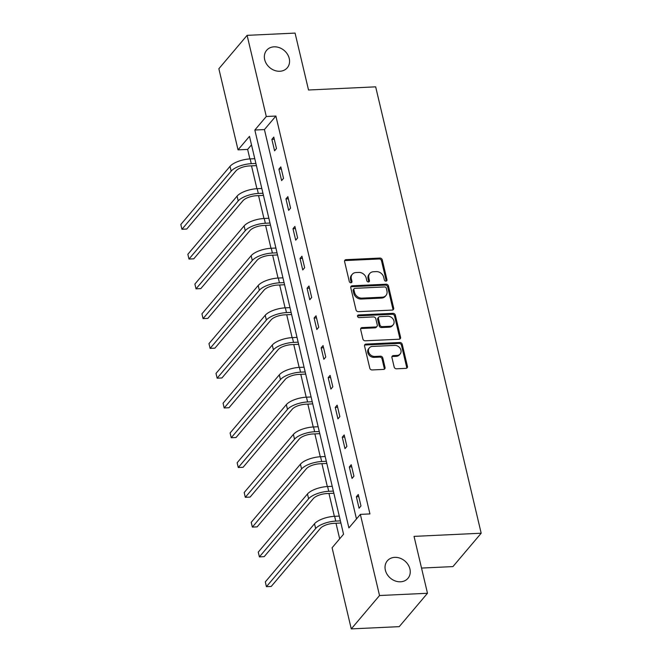 <?xml version="1.0" encoding="UTF-8"?>
<svg xmlns="http://www.w3.org/2000/svg" width="662" height="662" viewBox="0 0 662 662"><rect width="100%" height="100%" fill="white"/><g stroke="black" fill="none" stroke-linecap="round" stroke-linejoin="round"><path stroke-width="0.99" d="M385.963 281.143A1.448 1.2 40.2 0 0 386.972 279.769L382.264 259.852A2.077 1.721 40.2 0 0 379.938 258.072L346.044 259.661A2.077 1.721 40.2 0 0 344.604 261.622L349.304 281.532A1.448 1.2 40.2 0 0 351.944 281.408L351.332 278.834A6.637 5.503 40.2 0 1 352.292 274.258A6.637 5.503 40.2 0 1 355.941 272.554L358.771 272.421A6.637 5.503 40.2 0 1 366.21 278.139L366.822 280.713A1.448 1.2 40.2 0 0 369.454 280.589L368.85 278.015A6.637 5.503 40.2 0 1 369.801 273.439A6.637 5.503 40.2 0 1 373.451 271.734L376.281 271.602A6.637 5.503 40.2 0 1 383.72 277.312L384.332 279.894A1.448 1.2 40.2 0 0 385.963 281.143M386.236 281.093A1.448 1.2 40.2 0 0 386.203 280.671L381.494 260.754A2.077 1.721 40.2 0 0 379.169 258.974L345.274 260.563A2.077 1.721 40.2 0 0 344.612 260.729M351.208 282.74A1.448 1.2 40.2 0 0 351.183 282.31L350.57 279.736L351.332 278.834M368.726 281.921A1.448 1.2 40.2 0 0 368.693 281.491L368.08 278.917L368.85 278.015M394.759 557.354A13.53 11.213 40.2 0 0 387.32 560.838A13.53 11.213 40.2 0 0 387.196 574.467A13.53 11.213 40.2 0 0 400.535 581.799A13.53 11.213 40.2 0 0 407.966 578.315A13.53 11.213 40.2 0 0 408.09 564.686A13.53 11.213 40.2 0 0 394.759 557.354M274.068 46.828A13.53 11.213 40.2 0 0 266.637 50.304A13.53 11.213 40.2 0 0 266.513 63.933A13.53 11.213 40.2 0 0 279.844 71.264A13.53 11.213 40.2 0 0 287.283 67.789A13.53 11.213 40.2 0 0 287.407 54.16A13.53 11.213 40.2 0 0 274.068 46.828M394.171 367.021A2.077 1.721 40.2 0 0 396.497 368.8L406.005 368.353A2.077 1.721 40.2 0 0 407.444 366.392L402.215 344.281A2.077 1.721 40.2 0 0 399.889 342.494L365.995 344.091A2.077 1.721 40.2 0 0 364.555 346.052L369.785 368.163A2.077 1.721 40.2 0 0 372.11 369.95L383.596 369.413A2.077 1.721 40.2 0 0 385.036 367.443L382.802 357.985A2.077 1.721 40.2 0 0 380.476 356.197L374.775 356.462A5.553 4.601 40.2 0 1 369.305 353.458A5.553 4.601 40.2 0 1 369.355 347.864A5.553 4.601 40.2 0 1 372.408 346.441L394.726 345.39A5.553 4.601 40.2 0 1 400.196 348.402A5.553 4.601 40.2 0 1 400.146 353.988A5.553 4.601 40.2 0 1 397.092 355.42L393.377 355.593A2.077 1.721 40.2 0 0 391.937 357.554L394.171 367.021M247.108 35.351L295.07 33.1L308.525 89.999L375.668 86.838L481.183 533.224L414.04 536.377L427.487 593.268L379.533 595.527L351.274 628.9L332.092 547.755L343.553 534.226L249.491 136.339L238.039 149.869L218.857 68.732L247.108 35.351L266.29 116.495L254.837 130.025L348.899 527.912L360.351 514.382L379.533 595.527M360.351 514.382L369.942 513.927L275.888 116.049L266.29 116.495M392.227 310.073A2.077 1.721 40.2 0 0 393.667 308.111L388.445 286.001A2.077 1.721 40.2 0 0 386.112 284.213L352.217 285.802A2.077 1.721 40.2 0 0 350.777 287.763L356.007 309.882A2.077 1.721 40.2 0 0 358.332 311.67L392.227 310.073M395.33 315.137L400.56 337.256A2.077 1.721 40.2 0 1 399.12 339.217L365.225 340.806A2.077 1.721 40.2 0 1 362.9 339.018L360.658 329.56A2.077 1.721 40.2 0 1 362.097 327.599L375.842 326.954A2.077 1.721 40.2 0 0 377.282 324.984L375.801 318.712A2.077 1.721 40.2 0 0 373.476 316.924L359.168 317.595A1.448 1.2 40.2 0 1 358.547 314.971L393.005 313.349A2.077 1.721 40.2 0 1 395.33 315.137L394.569 316.039L399.79 338.158L400.56 337.256M421.537 568.07L452.932 566.598L481.183 533.224M275.888 116.049L264.428 129.578L356.479 518.958M271.867 139.351L274.581 150.804L276.484 148.553L273.778 137.092L271.867 139.351L274.283 139.235M278.909 169.133L281.615 180.594L283.526 178.335L280.82 166.882L278.909 169.133L281.325 169.017M285.951 198.914L288.657 210.375L290.568 208.116L287.862 196.664L285.951 198.914L288.367 198.807M292.993 228.704L295.699 240.157L297.61 237.906L294.904 226.445L292.993 228.704L295.409 228.589M300.035 258.486L302.741 269.939L304.652 267.688L301.938 256.235L300.035 258.486L302.451 258.37M307.077 288.268L309.783 299.729L311.686 297.47L308.98 286.017L307.077 288.268L309.485 288.16M314.111 318.058L316.825 329.51L318.728 327.251L316.022 315.799L314.111 318.058L316.527 317.942M321.153 347.84L323.859 359.292L325.77 357.041L323.064 345.581L321.153 347.84L323.569 347.724M328.195 377.621L330.901 389.082L332.812 386.823L330.106 375.371L328.195 377.621L330.611 377.514M335.237 407.411L337.943 418.864L339.854 416.605L337.148 405.152L335.237 407.411L337.653 407.296M342.279 437.193L344.985 448.646L346.896 446.395L344.182 434.934L342.279 437.193L344.695 437.077M349.321 466.975L352.027 478.427L353.938 476.177L351.224 464.724L349.321 466.975L351.729 466.859M356.355 496.757L359.069 508.217L360.972 505.958L358.266 494.506L356.355 496.757L358.771 496.649M251.502 144.846L247.629 149.422L249.88 158.921M251.51 165.831L256.914 188.703M258.552 195.621L263.956 218.493M265.594 225.403L270.998 248.275M272.636 255.184L278.04 278.057M279.67 284.974L285.082 307.838M286.712 314.756L292.124 337.628M293.754 344.538L299.158 367.41M300.796 374.32L306.2 397.192M307.838 404.11L313.242 426.982M314.88 433.891L320.284 456.763M321.914 463.673L327.326 486.545M328.956 493.463L334.368 516.327M335.998 523.245L339.68 538.802M427.487 593.268L399.236 626.649L351.274 628.9M247.629 149.422L238.039 149.869M264.428 129.578L254.837 130.025M369.801 273.439L369.04 274.341A6.637 5.503 40.2 0 0 368.08 278.917M352.292 274.258L351.53 275.169A6.637 5.503 40.2 0 0 350.57 279.736M392.889 309.907A2.077 1.721 40.2 0 0 392.905 309.013L387.675 286.903A2.077 1.721 40.2 0 0 385.35 285.115L351.456 286.704A2.077 1.721 40.2 0 0 350.794 286.869M386.294 288.185A1.448 1.2 40.2 0 0 384.663 286.936L354.915 288.334A1.448 1.2 40.2 0 0 353.905 289.708L354.542 292.422A6.637 5.503 40.2 0 0 361.99 298.132L382.33 297.18A6.637 5.503 40.2 0 0 385.979 295.475A6.637 5.503 40.2 0 0 386.931 290.899L386.294 288.185M354.112 288.706L353.351 289.608A1.448 1.2 40.2 0 0 353.144 290.61L353.905 289.708M385.979 295.475L385.21 296.377A6.637 5.503 40.2 0 1 381.56 298.082L361.229 299.034A6.637 5.503 40.2 0 1 353.781 293.324L353.144 290.61M399.782 339.052A2.077 1.721 40.2 0 0 399.79 338.158M376.984 326.416L376.223 327.318A2.077 1.721 40.2 0 1 375.081 327.856L361.336 328.501A2.077 1.721 40.2 0 0 360.674 328.658M394.569 316.039A2.077 1.721 40.2 0 0 392.243 314.26L357.778 315.873A1.448 1.2 40.2 0 0 357.505 315.915M390.108 326.283A5.553 4.601 40.2 0 0 393.162 324.852A5.553 4.601 40.2 0 0 393.211 319.258A5.553 4.601 40.2 0 0 387.742 316.254L379.88 316.626A2.077 1.721 40.2 0 0 378.441 318.587L379.922 324.86A2.077 1.721 40.2 0 0 382.247 326.647L390.108 326.283L389.347 327.185A5.553 4.601 40.2 0 0 392.401 325.754L393.162 324.852M378.738 317.156L377.977 318.058A2.077 1.721 40.2 0 0 377.671 319.489L378.441 318.587M389.347 327.185L381.486 327.549A2.077 1.721 40.2 0 1 379.161 325.762L377.671 319.489M400.146 353.988L399.376 354.89A5.553 4.601 40.2 0 1 396.331 356.322L392.607 356.495A2.077 1.721 40.2 0 0 391.945 356.661M369.355 347.864L368.593 348.766A5.553 4.601 40.2 0 0 368.544 354.36A5.553 4.601 40.2 0 0 374.013 357.364L374.775 356.462M384.258 369.247A2.077 1.721 40.2 0 0 384.274 368.345L382.04 358.887A2.077 1.721 40.2 0 0 379.715 357.099L374.013 357.364M406.667 368.196A2.077 1.721 40.2 0 0 406.683 367.294L401.453 345.183A2.077 1.721 40.2 0 0 399.128 343.396L365.234 344.993A2.077 1.721 40.2 0 0 364.572 345.15M256.409 165.608L249.367 165.939A10.567 3.931 166.7 0 0 235.953 170.895L186.742 229.035L181.942 229.259L231.162 171.119A15.855 5.9 -13.3 0 1 251.27 163.68L255.904 163.464M181.942 229.259L180.817 224.484L230.028 166.352A15.855 5.9 -13.3 0 1 250.145 158.905L254.779 158.69M263.451 195.389L256.409 195.72A10.567 3.931 166.7 0 0 242.995 200.677L193.784 258.817L188.984 259.041L238.196 200.909A15.855 5.9 -13.3 0 1 258.312 193.461L262.946 193.246M188.984 259.041L187.859 254.274L237.07 196.134A15.855 5.9 -13.3 0 1 257.187 188.695L261.821 188.471M270.493 225.171L263.443 225.502A10.567 3.931 166.7 0 0 250.037 230.467L200.818 288.599L196.026 288.831L245.238 230.69A15.855 5.9 -13.3 0 1 265.354 223.251L269.988 223.028M196.026 288.831L194.893 284.056L244.113 225.916A15.855 5.9 -13.3 0 1 264.229 218.477L268.855 218.261M277.535 254.961L270.485 255.292A10.567 3.931 166.7 0 0 257.079 260.249L207.86 318.389L203.069 318.612L252.28 260.472A15.855 5.9 -13.3 0 1 272.396 253.033L277.03 252.818M203.069 318.612L201.935 313.838L251.155 255.697A15.855 5.9 -13.3 0 1 271.271 248.258L275.897 248.043M284.577 284.743L277.527 285.074A10.567 3.931 166.7 0 0 264.121 290.03L214.902 348.171L210.111 348.394L259.322 290.262A15.855 5.9 -13.3 0 1 279.438 282.815L284.064 282.6M210.111 348.394L208.977 343.619L258.197 285.488A15.855 5.9 -13.3 0 1 278.305 278.04L282.939 277.825M291.611 314.524L284.569 314.855A10.567 3.931 166.7 0 0 271.155 319.82L221.944 377.952L217.144 378.184L266.364 320.044A15.855 5.9 -13.3 0 1 286.481 312.605L291.106 312.381M217.144 378.184L216.019 373.409L265.23 315.269A15.855 5.9 -13.3 0 1 285.347 307.83L289.981 307.607M298.653 344.306L291.611 344.637A10.567 3.931 166.7 0 0 278.197 349.602L228.986 407.742L224.186 407.966L273.406 349.826A15.855 5.9 -13.3 0 1 293.514 342.386L298.148 342.171M224.186 407.966L223.061 403.191L272.272 345.051A15.855 5.9 -13.3 0 1 292.389 337.612L297.023 337.397M305.695 374.096L298.653 374.427A10.567 3.931 166.7 0 0 285.239 379.384L236.028 437.524L231.228 437.748L280.44 379.607A15.855 5.9 -13.3 0 1 300.556 372.168L305.19 371.953M231.228 437.748L230.103 432.973L279.314 374.841A15.855 5.9 -13.3 0 1 299.431 367.393L304.065 367.178M312.737 403.878L305.687 404.209A10.567 3.931 166.7 0 0 292.281 409.166L243.062 467.306L238.27 467.529L287.482 409.397A15.855 5.9 -13.3 0 1 307.598 401.95L312.232 401.735M238.27 467.529L237.145 462.763L286.356 404.623A15.855 5.9 -13.3 0 1 306.473 397.183L311.099 396.96M319.779 433.66L312.729 433.991A10.567 3.931 166.7 0 0 299.323 438.956L250.104 497.088L245.312 497.319L294.524 439.179A15.855 5.9 -13.3 0 1 314.64 431.74L319.274 431.516M245.312 497.319L244.179 492.545L293.398 434.404A15.855 5.9 -13.3 0 1 313.515 426.965L318.141 426.75M326.821 463.45L319.771 463.781A10.567 3.931 166.7 0 0 306.365 468.737L257.146 526.878L252.354 527.101L301.566 468.961A15.855 5.9 -13.3 0 1 321.682 461.522L326.308 461.306M252.354 527.101L251.221 522.326L300.44 464.186A15.855 5.9 -13.3 0 1 320.549 456.747L325.183 456.532M333.855 493.231L326.813 493.562A10.567 3.931 166.7 0 0 313.399 498.519L264.188 556.659L259.388 556.883L308.608 498.751A15.855 5.9 -13.3 0 1 328.724 491.303L333.35 491.088M259.388 556.883L258.263 552.108L307.474 493.976A15.855 5.9 -13.3 0 1 327.591 486.537L332.225 486.313M340.897 523.013L333.855 523.344A10.567 3.931 166.7 0 0 320.441 528.309L271.23 586.441L266.43 586.673L315.65 528.533A15.855 5.9 -13.3 0 1 335.758 521.093L340.392 520.87M266.43 586.673L265.305 581.898L314.516 523.758A15.855 5.9 -13.3 0 1 334.633 516.319L339.267 516.103M386.203 280.671L386.972 279.769M351.183 282.31L351.944 281.408M368.693 281.491L369.454 280.589M345.274 260.563L346.044 259.661M379.169 258.974L379.938 258.072M381.494 260.754L382.264 259.852M351.456 286.704L352.217 285.802M385.35 285.115L386.112 284.213M387.675 286.903L388.445 286.001M392.905 309.013L393.667 308.111M353.781 293.324L354.542 292.422M361.229 299.034L361.99 298.132M381.56 298.082L382.33 297.18M361.336 328.501L362.097 327.599M375.081 327.856L375.842 326.954M357.778 315.873L358.547 314.971M392.243 314.26L393.005 313.349M379.161 325.762L379.922 324.86M381.486 327.549L382.247 326.647M392.607 356.495L393.377 355.593M396.331 356.322L397.092 355.42M379.715 357.099L380.476 356.197M382.04 358.887L382.802 357.985M384.274 368.345L385.036 367.443M365.234 344.993L365.995 344.091M399.128 343.396L399.889 342.494M401.453 345.183L402.215 344.281M406.683 367.294L407.444 366.392M250.145 158.905L251.27 163.68M230.028 166.352L231.162 171.119M257.187 188.695L258.312 193.461M237.07 196.134L238.196 200.909M264.229 218.477L265.354 223.251M244.113 225.916L245.238 230.69M271.271 248.258L272.396 253.033M251.155 255.697L252.28 260.472M278.305 278.04L279.438 282.815M258.197 285.488L259.322 290.262M285.347 307.83L286.481 312.605M265.23 315.269L266.364 320.044M292.389 337.612L293.514 342.386M272.272 345.051L273.406 349.826M299.431 367.393L300.556 372.168M279.314 374.841L280.44 379.607M306.473 397.183L307.598 401.95M286.356 404.623L287.482 409.397M313.515 426.965L314.64 431.74M293.398 434.404L294.524 439.179M320.549 456.747L321.682 461.522M300.44 464.186L301.566 468.961M327.591 486.537L328.724 491.303M307.474 493.976L308.608 498.751M334.633 516.319L335.758 521.093M314.516 523.758L315.65 528.533"/></g></svg>
